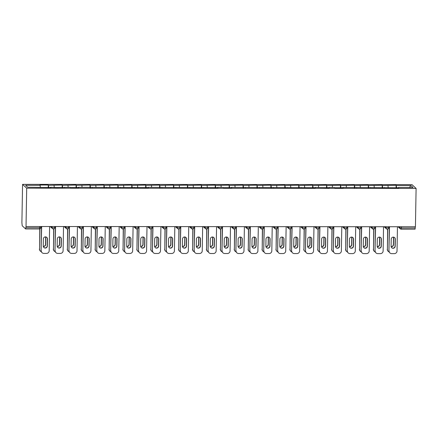 <?xml version="1.0" encoding="UTF-8"?>
<svg xmlns="http://www.w3.org/2000/svg" width="438" height="438" viewBox="0 0 438 438"><rect width="100%" height="100%" fill="white"/><g stroke="black" fill="none" stroke-linecap="round" stroke-linejoin="round"><path stroke-width="0.66" d="M25.661 228.943L39.464 228.959L25.639 228.954L22.212 225.784L21.9 222.685L22.568 184.365L411.972 184.617L416.1 188.439L26.696 188.187L22.568 184.365M40.334 187.256L40.132 185.318L25.639 185.307L27.731 187.25L51.011 187.552L50.698 187.261L50.649 187.552M40.132 185.318L39.82 185.028L48.29 185.033L48.246 187.552M48.837 187.552L48.29 185.033M48.602 185.323L62.201 185.044L62.158 187.557M62.749 187.563L62.201 185.044M62.519 185.334L76.119 185.05L76.075 187.568M76.661 187.568L76.119 185.05M76.431 185.34L90.031 185.06L89.987 187.579M90.578 187.579L90.031 185.06M90.343 185.351L103.943 185.066L103.899 187.584M104.49 187.584L103.943 185.066M104.26 185.356L117.86 185.077L117.817 187.595M118.402 187.595L117.86 185.077M118.172 185.367L131.772 185.088L131.728 187.606M132.32 187.606L131.772 185.088M132.084 185.378L145.684 185.093L145.64 187.612M146.232 187.612L145.684 185.093M145.996 185.383L159.602 185.104L159.558 187.623M160.144 187.623L159.602 185.104M159.914 185.394L173.514 185.115L173.47 187.634M174.061 187.634L173.514 185.115M173.826 185.405L187.426 185.121L187.382 187.639M187.973 187.639L187.426 185.121M187.738 185.411L201.343 185.132L201.299 187.65M201.885 187.65L201.343 185.132M201.655 185.422L215.255 185.143L215.211 187.656M215.797 187.656L215.255 185.143M215.567 185.427L229.167 185.148L229.123 187.667M229.715 187.667L229.167 185.148M229.479 185.438L243.085 185.159L243.035 187.678M243.627 187.678L243.085 185.159M243.397 185.449L256.996 185.164L256.953 187.683M257.539 187.683L256.996 185.164M257.309 185.455L270.908 185.175L270.865 187.694M271.456 187.694L270.908 185.175M271.221 185.466L284.82 185.186L284.777 187.705M285.368 187.705L284.82 185.186M285.138 185.477L298.738 185.192L298.694 187.71M299.28 187.71L298.738 185.192M299.05 185.482L312.65 185.203L312.606 187.721M313.197 187.721L312.65 185.203M312.962 185.493L326.562 185.214L326.518 187.727M327.109 187.732L326.562 185.214M326.874 185.504L340.479 185.219L340.435 187.738M341.021 187.738L340.479 185.219M340.791 185.509L354.391 185.23L354.347 187.749M354.939 187.749L354.391 185.23M354.703 185.52L368.303 185.236L368.259 187.754M368.851 187.754L368.303 185.236M368.615 185.526L382.221 185.247L382.177 187.765M382.763 187.765L382.221 185.247M382.533 185.537L396.133 185.258L396.089 187.776M396.675 187.776L396.133 185.258M396.445 185.548L410.937 185.553L413.034 187.497L398.536 187.486L398.487 187.776M50.698 187.261L56.453 187.557L70.053 187.272L70.365 187.563L78.835 187.568L78.522 187.278L148.405 187.617L148.093 187.327L217.976 187.661L217.659 187.371L223.101 187.371L223.413 187.661L231.888 187.667L231.576 187.376L315.371 187.721L315.059 187.431L329.283 187.732L328.971 187.442L334.413 187.442L334.725 187.732L343.195 187.738L342.883 187.448L398.854 187.776L398.536 187.486M54.246 187.267L54.044 185.329M68.158 187.272L67.956 185.334M64.61 187.272L64.561 187.563M82.076 187.283L81.873 185.345M78.522 187.278L78.473 187.568M95.988 187.294L95.785 185.351M92.44 187.289L92.385 187.579M109.9 187.3L109.697 185.362M106.352 187.3L106.303 187.59M123.812 187.311L123.615 185.373M120.264 187.305L120.215 187.595M137.729 187.316L137.527 185.378M134.181 187.316L134.127 187.606M151.641 187.327L151.439 185.389M148.093 187.327L148.044 187.617M165.553 187.338L165.356 185.4M162.005 187.333L161.956 187.623M179.471 187.344L179.268 185.405M175.917 187.344L175.868 187.634M193.382 187.355L193.18 185.416M189.835 187.355L189.785 187.639M207.294 187.365L207.092 185.422M203.747 187.36L203.697 187.65M221.212 187.371L221.009 185.433M217.659 187.371L217.609 187.661M235.124 187.382L234.921 185.444M231.576 187.376L231.527 187.667M249.036 187.387L248.833 185.449M245.488 187.387L245.439 187.678M262.953 187.398L262.751 185.46M259.4 187.398L259.351 187.688M276.865 187.409L276.663 185.471M273.317 187.404L273.263 187.694M290.777 187.415L290.575 185.477M287.229 187.415L287.18 187.705M304.695 187.426L304.492 185.488M301.141 187.426L301.092 187.71M318.607 187.437L318.404 185.498M315.059 187.431L315.004 187.721M332.519 187.442L332.316 185.504M328.971 187.442L328.922 187.732M346.431 187.453L346.234 185.515M342.883 187.448L342.834 187.738M360.348 187.464L360.145 185.52M356.795 187.459L356.746 187.749M374.26 187.469L374.057 185.531M370.712 187.469L370.663 187.76M388.172 187.48L387.969 185.542M384.624 187.475L384.575 187.765M401.422 226.747L401.4 228.012L415.224 228.017L415.246 226.758M415.224 228.017L415.043 229.2L401.241 229.184M409.42 187.491L410.937 185.553M416.1 188.439L415.432 226.758L26.028 226.506L26.696 188.187M26.028 226.506L25.82 227.765L39.644 227.776L39.666 226.517M25.639 228.954L25.82 227.765M394.594 237.577A2.07 2.037 -47.2 0 1 395.158 239.022L395.038 246.079A2.07 2.037 -47.2 0 1 391.66 247.667M389.092 250.952A2.699 2.655 132.8 0 0 389.93 252.934L389.776 252.792A2.699 2.655 -47.2 0 1 388.933 250.81L389.513 226.742M389.355 226.742L388.933 250.81M397.452 226.747L397.031 250.958A2.699 2.655 132.8 0 1 394.304 253.635L391.72 253.635A2.699 2.655 132.8 0 1 389.93 252.934M391.09 246.222L391.216 239.164A2.07 2.037 -47.2 0 1 394.671 237.648A2.07 2.037 -47.2 0 1 395.317 239.164L395.191 246.222A2.07 2.037 -47.2 0 1 391.736 247.738A2.07 2.037 -47.2 0 1 391.09 246.222M391.139 246.704A2.07 2.037 132.8 0 0 393.521 244.672L393.647 237.615A2.07 2.037 132.8 0 0 393.592 237.133M387.772 229.101L387.416 249.403A2.699 2.655 132.8 0 0 389.163 251.932M387.614 229.151L387.416 249.403M391.118 246.572A2.07 2.037 132.8 0 0 393.362 244.53L393.488 237.473A2.07 2.037 132.8 0 0 393.461 237.117M388.26 251.385L388.101 251.242A2.699 2.655 -47.2 0 1 387.263 249.26M380.677 237.566A2.07 2.037 -47.2 0 1 381.246 239.011L381.126 246.068A2.07 2.037 -47.2 0 1 377.748 247.656M375.174 250.941A2.699 2.655 132.8 0 0 376.018 252.929L375.859 252.781A2.699 2.655 -47.2 0 1 375.021 250.799L375.601 226.731M375.443 226.731L375.021 250.799M383.54 226.736L383.113 250.947A2.699 2.655 132.8 0 1 380.392 253.629L377.808 253.624A2.699 2.655 132.8 0 1 376.018 252.929M377.178 246.211L377.299 239.153A2.07 2.037 -47.2 0 1 380.759 237.637A2.07 2.037 -47.2 0 1 381.405 239.159L381.279 246.216A2.07 2.037 -47.2 0 1 377.819 247.733A2.07 2.037 -47.2 0 1 377.178 246.211M366.765 237.56A2.07 2.037 -47.2 0 1 367.334 239.006L367.208 246.057A2.07 2.037 -47.2 0 1 363.83 247.645M361.262 250.936A2.699 2.655 132.8 0 0 362.106 252.918L361.947 252.77A2.699 2.655 -47.2 0 1 361.109 250.788L361.684 226.72M361.525 226.72L361.109 250.788M369.623 226.725L369.201 250.941A2.699 2.655 132.8 0 1 366.48 253.618L363.89 253.618A2.699 2.655 132.8 0 1 362.106 252.918M363.266 246.2L363.387 239.148A2.07 2.037 -47.2 0 1 366.847 237.631A2.07 2.037 -47.2 0 1 367.487 239.148L367.367 246.205A2.07 2.037 -47.2 0 1 363.907 247.722A2.07 2.037 -47.2 0 1 363.266 246.2M352.853 237.549A2.07 2.037 -47.2 0 1 353.417 238.995L353.296 246.052A2.07 2.037 -47.2 0 1 349.918 247.64M347.35 250.925A2.699 2.655 132.8 0 0 348.188 252.907L348.035 252.764A2.699 2.655 -47.2 0 1 347.192 250.782L347.772 226.714M347.613 226.714L347.192 250.782M355.711 226.72L355.289 250.93A2.699 2.655 132.8 0 1 352.563 253.607L349.978 253.607A2.699 2.655 132.8 0 1 348.188 252.907M349.349 246.194L349.475 239.137A2.07 2.037 -47.2 0 1 352.929 237.62A2.07 2.037 -47.2 0 1 353.575 239.137L353.455 246.194A2.07 2.037 -47.2 0 1 349.995 247.711A2.07 2.037 -47.2 0 1 349.349 246.194M338.935 237.538A2.07 2.037 -47.2 0 1 339.505 238.984L339.384 246.041A2.07 2.037 -47.2 0 1 336.006 247.629M333.438 250.919A2.699 2.655 132.8 0 0 334.276 252.901L334.117 252.753A2.699 2.655 -47.2 0 1 333.28 250.771L333.86 226.703M333.701 226.703L333.28 250.771M341.799 226.709L341.372 250.925A2.699 2.655 132.8 0 1 338.651 253.602L336.066 253.597A2.699 2.655 132.8 0 1 334.276 252.901M335.437 246.183L335.557 239.126A2.07 2.037 -47.2 0 1 339.017 237.61A2.07 2.037 -47.2 0 1 339.664 239.132L339.538 246.189A2.07 2.037 -47.2 0 1 336.083 247.705A2.07 2.037 -47.2 0 1 335.437 246.183M325.023 237.533A2.07 2.037 -47.2 0 1 325.593 238.978L325.467 246.036A2.07 2.037 -47.2 0 1 322.089 247.623M319.521 250.908A2.699 2.655 132.8 0 0 320.364 252.89L320.205 252.748A2.699 2.655 -47.2 0 1 319.368 250.76L319.943 226.692M319.784 226.692L319.368 250.76M327.881 226.698L327.46 250.914A2.699 2.655 132.8 0 1 324.739 253.591L322.149 253.591A2.699 2.655 132.8 0 1 320.364 252.89M321.525 246.178L321.645 239.121A2.07 2.037 -47.2 0 1 325.105 237.604A2.07 2.037 -47.2 0 1 325.746 239.121L325.626 246.178A2.07 2.037 -47.2 0 1 322.165 247.694A2.07 2.037 -47.2 0 1 321.525 246.178M377.227 246.698A2.07 2.037 132.8 0 0 379.609 244.661L379.73 237.61A2.07 2.037 132.8 0 0 379.68 237.122M373.86 229.09L373.505 249.392A2.699 2.655 132.8 0 0 375.246 251.921M373.702 229.14L373.505 249.392M377.2 246.567A2.07 2.037 132.8 0 0 379.45 244.519L379.576 237.462A2.07 2.037 132.8 0 0 379.549 237.106M374.342 251.379L374.189 251.231A2.699 2.655 -47.2 0 1 373.346 249.249M363.316 246.687A2.07 2.037 132.8 0 0 365.692 244.656L365.818 237.599A2.07 2.037 132.8 0 0 365.768 237.117M359.943 229.085L359.593 249.386A2.699 2.655 132.8 0 0 361.334 251.916M359.784 229.129L359.593 249.386M363.288 246.556A2.07 2.037 132.8 0 0 365.538 244.508L365.659 237.456A2.07 2.037 132.8 0 0 365.637 237.1M360.43 251.368L360.277 251.22A2.699 2.655 -47.2 0 1 359.434 249.238M349.398 246.676A2.07 2.037 132.8 0 0 351.78 244.645L351.906 237.588A2.07 2.037 132.8 0 0 351.856 237.106M346.031 229.074L345.675 249.375A2.699 2.655 132.8 0 0 347.422 251.905M345.872 229.123L345.675 249.375M349.376 246.55A2.07 2.037 132.8 0 0 351.626 244.503L351.747 237.445A2.07 2.037 132.8 0 0 351.725 237.089M346.518 251.357L346.359 251.215A2.699 2.655 -47.2 0 1 345.522 249.233M335.486 246.671A2.07 2.037 132.8 0 0 337.868 244.639L337.988 237.582A2.07 2.037 132.8 0 0 337.939 237.095M332.119 229.063L331.763 249.37A2.699 2.655 132.8 0 0 333.504 251.894M331.96 229.112L331.763 249.37M335.459 246.539A2.07 2.037 132.8 0 0 337.709 244.492L337.835 237.434A2.07 2.037 132.8 0 0 337.808 237.084M332.606 251.352L332.447 251.204A2.699 2.655 -47.2 0 1 331.61 249.222M321.574 246.66A2.07 2.037 132.8 0 0 323.95 244.628L324.076 237.571A2.07 2.037 132.8 0 0 324.027 237.089M318.202 229.058L317.851 249.359A2.699 2.655 132.8 0 0 319.592 251.888M318.043 229.101L317.851 249.359M321.547 246.528A2.07 2.037 132.8 0 0 323.797 244.481L323.917 237.429A2.07 2.037 132.8 0 0 323.896 237.073M318.689 251.341L318.535 251.198A2.699 2.655 -47.2 0 1 317.692 249.211M311.111 237.522A2.07 2.037 -47.2 0 1 311.681 238.967L311.555 246.025A2.07 2.037 -47.2 0 1 308.177 247.612M305.609 250.897A2.699 2.655 132.8 0 0 306.447 252.879L306.293 252.737A2.699 2.655 -47.2 0 1 305.45 250.755L306.031 226.687M305.872 226.687L305.45 250.755M313.969 226.692L313.548 250.903A2.699 2.655 132.8 0 1 310.827 253.58L308.237 253.58A2.699 2.655 132.8 0 1 306.447 252.879M307.607 246.167L307.733 239.11A2.07 2.037 -47.2 0 1 311.188 237.593A2.07 2.037 -47.2 0 1 311.834 239.115L311.714 246.167A2.07 2.037 -47.2 0 1 308.253 247.689A2.07 2.037 -47.2 0 1 307.607 246.167M307.657 246.649A2.07 2.037 132.8 0 0 310.038 244.618L310.164 237.566A2.07 2.037 132.8 0 0 310.115 237.078M304.29 229.047L303.934 249.348A2.699 2.655 132.8 0 0 305.68 251.877M304.131 229.096L303.934 249.348M307.635 246.523A2.07 2.037 132.8 0 0 309.885 244.475L310.005 237.418A2.07 2.037 132.8 0 0 309.984 237.062M304.777 251.33L304.618 251.188A2.699 2.655 -47.2 0 1 303.78 249.206M297.199 237.511A2.07 2.037 -47.2 0 1 297.763 238.956L297.643 246.014A2.07 2.037 -47.2 0 1 294.265 247.601M291.697 250.892A2.699 2.655 132.8 0 0 292.535 252.874L292.381 252.726A2.699 2.655 -47.2 0 1 291.538 250.744L292.119 226.676M291.96 226.676L291.538 250.744M300.057 226.681L299.63 250.897A2.699 2.655 132.8 0 1 296.909 253.575L294.325 253.569A2.699 2.655 132.8 0 1 292.535 252.874M293.695 246.156L293.816 239.099A2.07 2.037 -47.2 0 1 297.276 237.582A2.07 2.037 -47.2 0 1 297.922 239.104L297.796 246.161A2.07 2.037 -47.2 0 1 294.341 247.678A2.07 2.037 -47.2 0 1 293.695 246.156M293.745 246.643A2.07 2.037 132.8 0 0 296.126 244.612L296.247 237.555A2.07 2.037 132.8 0 0 296.197 237.067M290.378 229.036L290.022 249.342A2.699 2.655 132.8 0 0 291.768 251.866M290.219 229.085L290.022 249.342M293.717 246.512A2.07 2.037 132.8 0 0 295.968 244.464L296.093 237.407A2.07 2.037 132.8 0 0 296.066 237.057M290.865 251.324L290.706 251.177A2.699 2.655 -47.2 0 1 289.868 249.195M283.282 237.506A2.07 2.037 -47.2 0 1 283.851 238.951L283.725 246.008A2.07 2.037 -47.2 0 1 280.347 247.596M277.78 250.881A2.699 2.655 132.8 0 0 278.623 252.863L278.464 252.721A2.699 2.655 -47.2 0 1 277.626 250.739L278.207 226.67M278.042 226.67L277.626 250.739M286.14 226.67L285.718 250.886A2.699 2.655 132.8 0 1 282.997 253.564L280.408 253.564A2.699 2.655 132.8 0 1 278.623 252.863M279.783 246.151L279.904 239.093A2.07 2.037 -47.2 0 1 283.364 237.577A2.07 2.037 -47.2 0 1 284.01 239.093L283.884 246.151A2.07 2.037 -47.2 0 1 280.424 247.667A2.07 2.037 -47.2 0 1 279.783 246.151M279.833 246.632A2.07 2.037 132.8 0 0 282.214 244.601L282.335 237.544A2.07 2.037 132.8 0 0 282.286 237.062M276.466 229.03L276.11 249.331A2.699 2.655 132.8 0 0 277.851 251.861M276.301 229.074L276.11 249.331M279.805 246.501A2.07 2.037 132.8 0 0 282.056 244.459L282.176 237.401A2.07 2.037 132.8 0 0 282.154 237.046M276.947 251.313L276.794 251.171A2.699 2.655 -47.2 0 1 275.951 249.189M269.37 237.495A2.07 2.037 -47.2 0 1 269.939 238.94L269.813 245.997A2.07 2.037 -47.2 0 1 266.435 247.585M263.868 250.87A2.699 2.655 132.8 0 0 264.705 252.857L264.552 252.71A2.699 2.655 -47.2 0 1 263.709 250.728L264.289 226.66M264.13 226.66L263.709 250.728M272.228 226.665L271.806 250.875A2.699 2.655 132.8 0 1 269.085 253.553L266.496 253.553A2.699 2.655 132.8 0 1 264.705 252.857M265.866 246.14L265.992 239.082A2.07 2.037 -47.2 0 1 269.452 237.566A2.07 2.037 -47.2 0 1 270.093 239.088L269.972 246.14A2.07 2.037 -47.2 0 1 266.512 247.662A2.07 2.037 -47.2 0 1 265.866 246.14M265.915 246.627A2.07 2.037 132.8 0 0 268.297 244.59L268.423 237.538A2.07 2.037 132.8 0 0 268.374 237.051M262.548 229.019L262.198 249.321A2.699 2.655 132.8 0 0 263.939 251.85M262.389 229.069L262.198 249.321M265.893 246.495A2.07 2.037 132.8 0 0 268.144 244.448L268.264 237.391A2.07 2.037 132.8 0 0 268.242 237.035M263.035 251.302L262.877 251.16A2.699 2.655 -47.2 0 1 262.039 249.178M255.458 237.489A2.07 2.037 -47.2 0 1 256.022 238.934L255.901 245.986A2.07 2.037 -47.2 0 1 252.523 247.574M249.956 250.864A2.699 2.655 132.8 0 0 250.793 252.846L250.64 252.699A2.699 2.655 -47.2 0 1 249.797 250.717L250.377 226.649M250.218 226.649L249.797 250.717M258.316 226.654L257.894 250.87A2.699 2.655 132.8 0 1 255.168 253.547L252.584 253.547A2.699 2.655 132.8 0 1 250.793 252.846M251.954 246.129L252.08 239.077A2.07 2.037 -47.2 0 1 255.535 237.555A2.07 2.037 -47.2 0 1 256.181 239.077L256.055 246.134A2.07 2.037 -47.2 0 1 252.6 247.651A2.07 2.037 -47.2 0 1 251.954 246.129M252.003 246.616A2.07 2.037 132.8 0 0 254.385 244.585L254.505 237.527A2.07 2.037 132.8 0 0 254.456 237.046M248.636 229.014L248.28 249.315A2.699 2.655 132.8 0 0 250.027 251.845M248.477 229.058L248.28 249.315M251.981 246.484A2.07 2.037 132.8 0 0 254.226 244.437L254.352 237.385A2.07 2.037 132.8 0 0 254.325 237.029M249.123 251.297L248.965 251.149A2.699 2.655 -47.2 0 1 248.127 249.167M241.541 237.478A2.07 2.037 -47.2 0 1 242.11 238.924L241.99 245.981A2.07 2.037 -47.2 0 1 238.606 247.569M236.038 250.854A2.699 2.655 132.8 0 0 236.881 252.835L236.723 252.693A2.699 2.655 -47.2 0 1 235.885 250.711L236.465 226.643M236.306 226.643L235.885 250.711M244.399 226.649L243.977 250.859A2.699 2.655 132.8 0 1 241.256 253.536L238.672 253.536A2.699 2.655 132.8 0 1 236.881 252.835M238.042 246.123L238.162 239.066A2.07 2.037 -47.2 0 1 241.623 237.549A2.07 2.037 -47.2 0 1 242.269 239.066L242.143 246.123A2.07 2.037 -47.2 0 1 238.683 247.64A2.07 2.037 -47.2 0 1 238.042 246.123M238.091 246.605A2.07 2.037 132.8 0 0 240.473 244.574L240.593 237.516A2.07 2.037 132.8 0 0 240.544 237.035M234.724 229.003L234.368 249.304A2.699 2.655 132.8 0 0 236.109 251.834M234.56 229.052L234.368 249.304M238.064 246.474A2.07 2.037 132.8 0 0 240.314 244.431L240.44 237.374A2.07 2.037 132.8 0 0 240.413 237.018M235.206 251.286L235.053 251.144A2.699 2.655 -47.2 0 1 234.21 249.162M227.629 237.467A2.07 2.037 -47.2 0 1 228.198 238.913L228.072 245.97A2.07 2.037 -47.2 0 1 224.694 247.558M222.126 250.848A2.699 2.655 132.8 0 0 222.969 252.83L222.811 252.682A2.699 2.655 -47.2 0 1 221.973 250.7L222.548 226.632M222.389 226.632L221.973 250.7M230.487 226.638L230.065 250.848A2.699 2.655 132.8 0 1 227.344 253.531L224.754 253.525A2.699 2.655 132.8 0 1 222.969 252.83M224.125 246.112L224.251 239.055A2.07 2.037 -47.2 0 1 227.711 237.538A2.07 2.037 -47.2 0 1 228.351 239.06L228.231 246.118A2.07 2.037 -47.2 0 1 224.771 247.634A2.07 2.037 -47.2 0 1 224.125 246.112M224.174 246.599A2.07 2.037 132.8 0 0 226.555 244.568L226.681 237.511A2.07 2.037 132.8 0 0 226.632 237.024M220.807 228.992L220.456 249.293A2.699 2.655 132.8 0 0 222.197 251.823M220.648 229.041L220.456 249.293M224.152 246.468A2.07 2.037 132.8 0 0 226.402 244.42L226.523 237.363A2.07 2.037 132.8 0 0 226.501 237.013M221.294 251.281L221.141 251.133A2.699 2.655 -47.2 0 1 220.298 249.151M213.717 237.462A2.07 2.037 -47.2 0 1 214.281 238.907L214.16 245.959A2.07 2.037 -47.2 0 1 210.782 247.547M208.214 250.837A2.699 2.655 132.8 0 0 209.052 252.819L208.899 252.677A2.699 2.655 -47.2 0 1 208.055 250.689L208.636 226.621M208.477 226.621L208.055 250.689M216.575 226.627L216.153 250.843A2.699 2.655 132.8 0 1 213.426 253.52L210.842 253.52A2.699 2.655 132.8 0 1 209.052 252.819M210.213 246.101L210.339 239.049A2.07 2.037 -47.2 0 1 213.793 237.533A2.07 2.037 -47.2 0 1 214.439 239.049L214.313 246.107A2.07 2.037 -47.2 0 1 210.859 247.623A2.07 2.037 -47.2 0 1 210.213 246.101M210.262 246.589A2.07 2.037 132.8 0 0 212.644 244.557L212.764 237.5A2.07 2.037 132.8 0 0 212.715 237.018M206.895 228.986L206.539 249.288A2.699 2.655 132.8 0 0 208.285 251.817M206.736 229.03L206.539 249.288M210.24 246.457A2.07 2.037 132.8 0 0 212.485 244.409L212.611 237.358A2.07 2.037 132.8 0 0 212.583 237.002M207.382 251.27L207.223 251.122A2.699 2.655 -47.2 0 1 206.386 249.14M199.799 237.451A2.07 2.037 -47.2 0 1 200.369 238.896L200.248 245.953A2.07 2.037 -47.2 0 1 196.87 247.541M194.297 250.826A2.699 2.655 132.8 0 0 195.14 252.808L194.981 252.666A2.699 2.655 -47.2 0 1 194.144 250.684L194.724 226.616M194.565 226.616L194.144 250.684M202.663 226.621L202.236 250.832A2.699 2.655 132.8 0 1 199.514 253.509L196.93 253.509A2.699 2.655 132.8 0 1 195.14 252.808M196.301 246.096L196.421 239.038A2.07 2.037 -47.2 0 1 199.881 237.522A2.07 2.037 -47.2 0 1 200.527 239.044L200.401 246.096A2.07 2.037 -47.2 0 1 196.941 247.612A2.07 2.037 -47.2 0 1 196.301 246.096M196.35 246.578A2.07 2.037 132.8 0 0 198.732 244.546L198.852 237.489A2.07 2.037 132.8 0 0 198.803 237.007M192.983 228.975L192.627 249.277A2.699 2.655 132.8 0 0 194.368 251.806M192.824 229.025L192.627 249.277M196.323 246.452A2.07 2.037 132.8 0 0 198.573 244.404L198.699 237.347A2.07 2.037 132.8 0 0 198.671 236.991M193.465 251.259L193.311 251.116A2.699 2.655 -47.2 0 1 192.468 249.134M185.887 237.44A2.07 2.037 -47.2 0 1 186.457 238.885L186.331 245.942A2.07 2.037 -47.2 0 1 182.953 247.53M180.385 250.821A2.699 2.655 132.8 0 0 181.228 252.803L181.069 252.655A2.699 2.655 -47.2 0 1 180.232 250.673L180.806 226.605M180.648 226.605L180.232 250.673M188.745 226.61L188.324 250.826A2.699 2.655 132.8 0 1 185.602 253.503L183.013 253.498A2.699 2.655 132.8 0 1 181.228 252.803M182.383 246.085L182.509 239.028A2.07 2.037 -47.2 0 1 185.969 237.511A2.07 2.037 -47.2 0 1 186.61 239.033L186.489 246.09A2.07 2.037 -47.2 0 1 183.029 247.607A2.07 2.037 -47.2 0 1 182.383 246.085M182.438 246.572A2.07 2.037 132.8 0 0 184.814 244.541L184.94 237.484A2.07 2.037 132.8 0 0 184.891 236.996M179.065 228.964L178.715 249.271A2.699 2.655 132.8 0 0 180.456 251.795M178.907 229.014L178.715 249.271M182.411 246.441A2.07 2.037 132.8 0 0 184.661 244.393L184.781 237.336A2.07 2.037 132.8 0 0 184.759 236.985M179.553 251.253L179.399 251.105A2.699 2.655 -47.2 0 1 178.556 249.123M171.975 237.434A2.07 2.037 -47.2 0 1 172.539 238.88L172.419 245.937A2.07 2.037 -47.2 0 1 169.041 247.525M166.473 250.81A2.699 2.655 132.8 0 0 167.311 252.792L167.157 252.649A2.699 2.655 -47.2 0 1 166.314 250.667L166.894 226.599M166.736 226.594L166.314 250.667M174.833 226.599L174.412 250.815A2.699 2.655 132.8 0 1 171.685 253.493L169.101 253.493A2.699 2.655 132.8 0 1 167.311 252.792M168.471 246.079L168.597 239.022A2.07 2.037 -47.2 0 1 172.052 237.506A2.07 2.037 -47.2 0 1 172.698 239.022L172.577 246.079A2.07 2.037 -47.2 0 1 169.117 247.596A2.07 2.037 -47.2 0 1 168.471 246.079M168.52 246.561A2.07 2.037 132.8 0 0 170.902 244.53L171.028 237.473A2.07 2.037 132.8 0 0 170.979 236.991M165.153 228.959L164.797 249.26A2.699 2.655 132.8 0 0 166.544 251.79M164.995 229.003L164.797 249.26M168.499 246.43A2.07 2.037 132.8 0 0 170.749 244.388L170.869 237.33A2.07 2.037 132.8 0 0 170.847 236.974M165.641 251.242L165.482 251.1A2.699 2.655 -47.2 0 1 164.644 249.112M158.058 237.423A2.07 2.037 -47.2 0 1 158.627 238.869L158.507 245.926A2.07 2.037 -47.2 0 1 155.129 247.514M152.561 250.799A2.699 2.655 132.8 0 0 153.399 252.781L153.24 252.638A2.699 2.655 -47.2 0 1 152.402 250.656L152.982 226.588M152.824 226.588L152.402 250.656M160.921 226.594L160.494 250.804A2.699 2.655 132.8 0 1 157.773 253.482L155.189 253.482A2.699 2.655 132.8 0 1 153.399 252.781M154.559 246.068L154.68 239.011A2.07 2.037 -47.2 0 1 158.14 237.495A2.07 2.037 -47.2 0 1 158.786 239.017L158.66 246.068A2.07 2.037 -47.2 0 1 155.205 247.59A2.07 2.037 -47.2 0 1 154.559 246.068M154.609 246.55A2.07 2.037 132.8 0 0 156.99 244.519L157.111 237.467A2.07 2.037 132.8 0 0 157.061 236.98M151.241 228.948L150.886 249.249A2.699 2.655 132.8 0 0 152.627 251.779M151.083 228.997L150.886 249.249M154.581 246.424A2.07 2.037 132.8 0 0 156.831 244.377L156.957 237.319A2.07 2.037 132.8 0 0 156.93 236.963M151.729 251.231L151.57 251.089A2.699 2.655 -47.2 0 1 150.732 249.107M144.146 237.418A2.07 2.037 -47.2 0 1 144.715 238.863L144.589 245.915A2.07 2.037 -47.2 0 1 141.211 247.503M138.643 250.793A2.699 2.655 132.8 0 0 139.487 252.775L139.328 252.627A2.699 2.655 -47.2 0 1 138.49 250.645L139.065 226.577M138.906 226.577L138.49 250.645M147.004 226.583L146.582 250.799A2.699 2.655 132.8 0 1 143.861 253.476L141.271 253.471A2.699 2.655 132.8 0 1 139.487 252.775M140.647 246.057L140.768 239.006A2.07 2.037 -47.2 0 1 144.228 237.484A2.07 2.037 -47.2 0 1 144.869 239.006L144.748 246.063A2.07 2.037 -47.2 0 1 141.288 247.579A2.07 2.037 -47.2 0 1 140.647 246.057M140.697 246.545A2.07 2.037 132.8 0 0 143.073 244.513L143.199 237.456A2.07 2.037 132.8 0 0 143.149 236.969M137.324 228.937L136.974 249.244A2.699 2.655 132.8 0 0 138.715 251.773M137.165 228.986L136.974 249.244M140.669 246.413A2.07 2.037 132.8 0 0 142.919 244.366L143.04 237.308A2.07 2.037 132.8 0 0 143.018 236.958M137.811 251.226L137.658 251.078A2.699 2.655 -47.2 0 1 136.815 249.096M130.234 237.407A2.07 2.037 -47.2 0 1 130.803 238.852L130.677 245.91A2.07 2.037 -47.2 0 1 127.299 247.497M124.731 250.782A2.699 2.655 132.8 0 0 125.569 252.764L125.416 252.622A2.699 2.655 -47.2 0 1 124.573 250.64L125.153 226.572M124.994 226.572L124.573 250.64M133.092 226.577L132.67 250.788A2.699 2.655 132.8 0 1 129.949 253.465L127.359 253.465A2.699 2.655 132.8 0 1 125.569 252.764M126.73 246.052L126.856 238.995A2.07 2.037 -47.2 0 1 130.31 237.478A2.07 2.037 -47.2 0 1 130.957 238.995L130.836 246.052A2.07 2.037 -47.2 0 1 127.376 247.569A2.07 2.037 -47.2 0 1 126.73 246.052M126.779 246.534A2.07 2.037 132.8 0 0 129.161 244.503L129.287 237.445A2.07 2.037 132.8 0 0 129.237 236.963M123.412 228.932L123.056 249.233A2.699 2.655 132.8 0 0 124.803 251.762M123.253 228.981L123.056 249.233M126.757 246.402A2.07 2.037 132.8 0 0 129.007 244.36L129.128 237.303A2.07 2.037 132.8 0 0 129.106 236.947M123.899 251.215L123.74 251.073A2.699 2.655 -47.2 0 1 122.903 249.091M116.316 237.396A2.07 2.037 -47.2 0 1 116.886 238.841L116.765 245.899A2.07 2.037 -47.2 0 1 113.387 247.486M110.819 250.771A2.699 2.655 132.8 0 0 111.657 252.759L111.504 252.611A2.699 2.655 -47.2 0 1 110.661 250.629L111.241 226.561M111.082 226.561L110.661 250.629M119.18 226.566L118.753 250.777A2.699 2.655 132.8 0 1 116.032 253.454L113.447 253.454A2.699 2.655 132.8 0 1 111.657 252.759M112.818 246.041L112.938 238.984A2.07 2.037 -47.2 0 1 116.398 237.467A2.07 2.037 -47.2 0 1 117.045 238.989L116.919 246.046A2.07 2.037 -47.2 0 1 113.464 247.563A2.07 2.037 -47.2 0 1 112.818 246.041M112.867 246.528A2.07 2.037 132.8 0 0 115.249 244.492L115.369 237.44A2.07 2.037 132.8 0 0 115.32 236.953M109.5 228.921L109.144 249.222A2.699 2.655 132.8 0 0 110.891 251.751M109.341 228.97L109.144 249.222M112.84 246.397A2.07 2.037 132.8 0 0 115.09 244.349L115.216 237.292A2.07 2.037 132.8 0 0 115.189 236.936M109.987 251.209L109.828 251.062A2.699 2.655 -47.2 0 1 108.991 249.08M102.404 237.391A2.07 2.037 -47.2 0 1 102.974 238.836L102.848 245.888A2.07 2.037 -47.2 0 1 99.47 247.475M96.902 250.766A2.699 2.655 132.8 0 0 97.745 252.748L97.586 252.6A2.699 2.655 -47.2 0 1 96.749 250.618L97.324 226.55M97.165 226.55L96.749 250.618M105.262 226.555L104.841 250.771A2.699 2.655 132.8 0 1 102.12 253.449L99.53 253.449A2.699 2.655 132.8 0 1 97.745 252.748M98.906 246.03L99.026 238.978A2.07 2.037 -47.2 0 1 102.487 237.462A2.07 2.037 -47.2 0 1 103.127 238.978L103.007 246.036A2.07 2.037 -47.2 0 1 99.546 247.552A2.07 2.037 -47.2 0 1 98.906 246.03M98.955 246.517A2.07 2.037 132.8 0 0 101.337 244.486L101.457 237.429A2.07 2.037 132.8 0 0 101.408 236.947M95.588 228.915L95.232 249.217A2.699 2.655 132.8 0 0 96.973 251.746M95.424 228.959L95.232 249.217M98.928 246.386A2.07 2.037 132.8 0 0 101.178 244.338L101.298 237.286A2.07 2.037 132.8 0 0 101.277 236.931M96.07 251.198L95.917 251.051A2.699 2.655 -47.2 0 1 95.073 249.069M88.492 237.38A2.07 2.037 -47.2 0 1 89.062 238.825L88.936 245.882A2.07 2.037 -47.2 0 1 85.558 247.47M82.99 250.755A2.699 2.655 132.8 0 0 83.828 252.737L83.674 252.595A2.699 2.655 -47.2 0 1 82.831 250.613L83.412 226.545M83.253 226.545L82.831 250.613M91.35 226.55L90.929 250.76A2.699 2.655 132.8 0 1 88.208 253.438L85.618 253.438A2.699 2.655 132.8 0 1 83.828 252.737M84.988 246.025L85.114 238.967A2.07 2.037 -47.2 0 1 88.575 237.451A2.07 2.037 -47.2 0 1 89.215 238.967L89.095 246.025A2.07 2.037 -47.2 0 1 85.634 247.541A2.07 2.037 -47.2 0 1 84.988 246.025M85.038 246.506A2.07 2.037 132.8 0 0 87.419 244.475L87.545 237.418A2.07 2.037 132.8 0 0 87.496 236.936M81.671 228.904L81.32 249.206A2.699 2.655 132.8 0 0 83.061 251.735M81.512 228.954L81.32 249.206M85.016 246.38A2.07 2.037 132.8 0 0 87.266 244.333L87.386 237.276A2.07 2.037 132.8 0 0 87.365 236.92M82.158 251.188L81.999 251.045A2.699 2.655 -47.2 0 1 81.161 249.063M74.58 237.369A2.07 2.037 -47.2 0 1 75.144 238.814L75.024 245.871A2.07 2.037 -47.2 0 1 71.646 247.459M69.078 250.75A2.699 2.655 132.8 0 0 69.916 252.731L69.762 252.584A2.699 2.655 -47.2 0 1 68.919 250.602L69.5 226.534M69.341 226.534L68.919 250.602M77.438 226.539L77.017 250.75A2.699 2.655 132.8 0 1 74.29 253.432L71.706 253.427A2.699 2.655 132.8 0 1 69.916 252.731M71.076 246.014L71.202 238.956A2.07 2.037 -47.2 0 1 74.657 237.44A2.07 2.037 -47.2 0 1 75.303 238.962L75.177 246.019A2.07 2.037 -47.2 0 1 71.722 247.536A2.07 2.037 -47.2 0 1 71.076 246.014M71.126 246.501A2.07 2.037 132.8 0 0 73.507 244.47L73.628 237.412A2.07 2.037 132.8 0 0 73.579 236.925M67.759 228.893L67.403 249.2A2.699 2.655 132.8 0 0 69.149 251.724M67.6 228.943L67.403 249.2M71.104 246.37A2.07 2.037 132.8 0 0 73.349 244.322L73.474 237.265A2.07 2.037 132.8 0 0 73.447 236.914M68.246 251.182L68.087 251.034A2.699 2.655 -47.2 0 1 67.249 249.052M60.663 237.363A2.07 2.037 -47.2 0 1 61.232 238.809L61.112 245.866A2.07 2.037 -47.2 0 1 57.728 247.454M55.161 250.739A2.699 2.655 132.8 0 0 56.004 252.721L55.845 252.578A2.699 2.655 -47.2 0 1 55.007 250.591L55.588 226.523M55.429 226.523L55.007 250.591M63.521 226.528L63.099 250.744A2.699 2.655 132.8 0 1 60.378 253.421L57.794 253.421A2.699 2.655 132.8 0 1 56.004 252.721M57.164 246.008L57.285 238.951A2.07 2.037 -47.2 0 1 60.745 237.434A2.07 2.037 -47.2 0 1 61.391 238.951L61.265 246.008A2.07 2.037 -47.2 0 1 57.805 247.525A2.07 2.037 -47.2 0 1 57.164 246.008M57.214 246.49A2.07 2.037 132.8 0 0 59.595 244.459L59.716 237.401A2.07 2.037 132.8 0 0 59.667 236.92M53.847 228.888L53.491 249.189A2.699 2.655 132.8 0 0 55.232 251.719M53.682 228.932L53.491 249.189M57.186 246.359A2.07 2.037 132.8 0 0 59.437 244.311L59.563 237.259A2.07 2.037 132.8 0 0 59.535 236.903M54.328 251.171L54.175 251.029A2.699 2.655 -47.2 0 1 53.332 249.041M46.751 237.352A2.07 2.037 -47.2 0 1 47.32 238.798L47.194 245.855A2.07 2.037 -47.2 0 1 43.816 247.443M41.249 250.728A2.699 2.655 132.8 0 0 42.092 252.71L41.933 252.567A2.699 2.655 -47.2 0 1 41.095 250.585L41.67 226.517M41.511 226.517L41.095 250.585M49.609 226.523L49.187 250.733A2.699 2.655 132.8 0 1 46.466 253.41L43.877 253.41A2.699 2.655 132.8 0 1 42.092 252.71M43.247 245.997L43.373 238.94A2.07 2.037 -47.2 0 1 46.833 237.423A2.07 2.037 -47.2 0 1 47.474 238.945L47.353 245.997A2.07 2.037 -47.2 0 1 43.893 247.514A2.07 2.037 -47.2 0 1 43.247 245.997M43.296 246.479A2.07 2.037 132.8 0 0 45.678 244.448L45.804 237.396A2.07 2.037 132.8 0 0 45.755 236.909M39.929 228.877L39.579 249.178A2.699 2.655 132.8 0 0 41.32 251.708M39.77 228.926L39.579 249.178M43.274 246.353A2.07 2.037 132.8 0 0 45.525 244.305L45.645 237.248A2.07 2.037 132.8 0 0 45.623 236.892M40.416 251.16L40.263 251.018A2.699 2.655 -47.2 0 1 39.42 249.036M398.7 226.747L399.883 227.842L401.4 228.012L401.197 229.184A1.352 1.325 -47.2 0 1 399.883 227.842L399.899 226.747M40.822 226.517L40.805 227.612A1.352 1.352 0 0 1 39.464 228.959L39.644 227.776L40.816 227.634L40.833 226.517M388.665 226.742L388.659 227.859L388.676 226.742M384.788 226.736L385.971 227.831L388.659 227.859A1.352 1.352 0 0 1 386.387 228.822A1.352 1.325 -47.2 0 1 385.971 227.831L385.988 226.736M374.753 226.731L374.742 227.848L374.764 226.731M370.871 226.725L372.054 227.826L372.076 226.731M360.835 226.72L360.83 227.837L360.852 226.72M356.959 226.72L358.142 227.815L358.164 226.72M346.923 226.714L346.918 227.831L346.934 226.714M343.047 226.709L344.23 227.804L344.246 226.709M333.011 226.703L333 227.82L333.022 226.703M329.13 226.703L330.312 227.798L330.334 226.703M319.094 226.692L319.088 227.809L319.11 226.692M315.218 226.692L316.4 227.787L316.422 226.692M305.182 226.687L305.176 227.804L305.193 226.687M301.306 226.681L302.488 227.776L302.505 226.681M291.27 226.676L291.259 227.793L291.281 226.676M287.394 226.676L288.576 227.771L288.593 226.676M277.353 226.665L277.347 227.787L277.369 226.665M273.476 226.665L274.659 227.76L274.681 226.665M263.441 226.66L263.435 227.776L263.452 226.66M259.564 226.654L260.747 227.749L260.763 226.66M249.529 226.649L249.523 227.765L249.54 226.649M245.652 226.649L246.835 227.744L246.851 226.649M235.611 226.643L235.606 227.76L235.628 226.643M231.735 226.638L232.917 227.733L232.939 226.638M221.699 226.632L221.694 227.749L221.71 226.632M217.823 226.627L219.005 227.727L219.022 226.632M207.787 226.621L207.782 227.738L207.798 226.621M203.911 226.621L205.094 227.716L205.11 226.621M193.875 226.616L193.864 227.733L193.886 226.616M189.993 226.61L191.176 227.705L191.198 226.61M179.958 226.605L179.952 227.722L179.974 226.605M176.081 226.605L177.264 227.7L177.286 226.605M166.046 226.594L166.04 227.716L166.057 226.594M162.169 226.594L163.352 227.689L163.369 226.594M152.134 226.588L152.123 227.705L152.145 226.588M148.252 226.583L149.435 227.678L149.457 226.583M138.216 226.577L138.211 227.694L138.233 226.577M134.34 226.577L135.523 227.672L135.545 226.577M124.304 226.572L124.299 227.689L124.315 226.572M120.428 226.566L121.611 227.661L121.627 226.566M110.392 226.561L110.381 227.678L110.403 226.561M106.516 226.555L107.699 227.656L107.715 226.561M96.475 226.55L96.469 227.667L96.491 226.55M92.599 226.55L93.781 227.645L93.803 226.55M82.563 226.545L82.558 227.661L82.574 226.545M78.687 226.539L79.869 227.634L79.886 226.539M68.651 226.534L68.646 227.65L68.662 226.534M64.775 226.534L65.957 227.629L65.974 226.534M54.734 226.523L54.728 227.64L54.75 226.523M50.857 226.523L52.04 227.618L52.062 226.523M387.285 229.173A1.352 1.325 -47.2 0 1 386.387 228.822L384.137 226.736M373.576 227.99L374.742 227.848A1.352 1.352 0 0 1 372.475 228.817A1.352 1.325 -47.2 0 1 372.054 227.826L373.576 227.99M373.368 229.162A1.352 1.325 -47.2 0 1 372.475 228.817L370.225 226.725M359.658 227.984L360.83 227.837A1.352 1.352 0 0 1 358.563 228.806A1.352 1.325 -47.2 0 1 358.142 227.815L359.658 227.984M359.456 229.156A1.352 1.325 -47.2 0 1 358.563 228.806L356.308 226.72M345.746 227.974L346.918 227.831A1.352 1.352 0 0 1 345.566 229.156A1.352 1.325 -47.2 0 1 344.23 227.804L345.746 227.974M331.834 227.963L333 227.82A1.352 1.352 0 0 1 330.734 228.789A1.352 1.325 -47.2 0 1 330.312 227.798L331.834 227.963M331.632 229.14A1.352 1.325 -47.2 0 1 330.734 228.789L328.484 226.698M317.917 227.957L319.088 227.809A1.352 1.352 0 0 1 316.822 228.778A1.352 1.325 -47.2 0 1 316.4 227.787L317.917 227.957M317.714 229.129A1.352 1.325 -47.2 0 1 316.822 228.778L314.566 226.692M304.005 227.946L305.176 227.804A1.352 1.352 0 0 1 302.91 228.767A1.352 1.325 -47.2 0 1 302.488 227.776L304.005 227.946M303.802 229.118A1.352 1.325 -47.2 0 1 302.91 228.767L300.654 226.681M290.093 227.935L291.259 227.793A1.352 1.352 0 0 1 288.992 228.762A1.352 1.325 -47.2 0 1 288.576 227.771L290.093 227.935M289.89 229.112A1.352 1.325 -47.2 0 1 288.992 228.762L286.742 226.676M276.181 227.93L277.347 227.787A1.352 1.352 0 0 1 275.08 228.751A1.352 1.325 -47.2 0 1 274.659 227.76L276.181 227.93M275.973 229.101A1.352 1.325 -47.2 0 1 275.08 228.751L272.83 226.665M262.263 227.919L263.435 227.776A1.352 1.352 0 0 1 261.168 228.745A1.352 1.325 -47.2 0 1 260.747 227.749L262.263 227.919M262.061 229.09A1.352 1.325 -47.2 0 1 261.168 228.745L258.913 226.654M248.351 227.913L249.523 227.765A1.352 1.352 0 0 1 247.251 228.735A1.352 1.325 -47.2 0 1 246.835 227.744L248.351 227.913M248.149 229.085A1.352 1.325 -47.2 0 1 247.251 228.735L245.001 226.649M234.439 227.902L235.606 227.76A1.352 1.352 0 0 1 233.339 228.724A1.352 1.325 -47.2 0 1 232.917 227.733L234.439 227.902M234.231 229.074A1.352 1.325 -47.2 0 1 233.339 228.724L231.089 226.638M220.522 227.891L221.694 227.749A1.352 1.352 0 0 1 219.427 228.718A1.352 1.325 -47.2 0 1 219.005 227.727L220.522 227.891M220.319 229.063A1.352 1.325 -47.2 0 1 219.427 228.718L217.171 226.627M206.61 227.886L207.782 227.738A1.352 1.352 0 0 1 205.51 228.707A1.352 1.325 -47.2 0 1 205.094 227.716L206.61 227.886M206.407 229.058A1.352 1.325 -47.2 0 1 205.51 228.707L203.259 226.621M192.698 227.875L193.864 227.733A1.352 1.352 0 0 1 191.598 228.696A1.352 1.325 -47.2 0 1 191.176 227.705L192.698 227.875M192.49 229.047A1.352 1.325 -47.2 0 1 191.598 228.696L189.347 226.61M178.781 227.864L179.952 227.722A1.352 1.352 0 0 1 177.686 228.691A1.352 1.325 -47.2 0 1 177.264 227.7L178.781 227.864M178.578 229.041A1.352 1.325 -47.2 0 1 177.686 228.691L175.43 226.605M164.869 227.859L166.04 227.716A1.352 1.352 0 0 1 163.768 228.68A1.352 1.325 -47.2 0 1 163.352 227.689L164.869 227.859M164.666 229.03A1.352 1.325 -47.2 0 1 163.768 228.68L161.518 226.594M150.957 227.848L152.123 227.705A1.352 1.352 0 0 1 149.856 228.669A1.352 1.325 -47.2 0 1 149.435 227.678L150.957 227.848M150.754 229.019A1.352 1.325 -47.2 0 1 149.856 228.669L147.606 226.583M137.039 227.842L138.211 227.694A1.352 1.352 0 0 1 136.859 229.025A1.352 1.325 -47.2 0 1 135.523 227.672L137.039 227.842M123.127 227.831L124.299 227.689A1.352 1.352 0 0 1 122.032 228.652A1.352 1.325 -47.2 0 1 121.611 227.661L123.127 227.831M122.925 229.003A1.352 1.325 -47.2 0 1 122.032 228.652L119.777 226.566M109.215 227.82L110.381 227.678A1.352 1.352 0 0 1 108.115 228.647A1.352 1.325 -47.2 0 1 107.699 227.656L109.215 227.82M109.013 228.992A1.352 1.325 -47.2 0 1 108.115 228.647L105.865 226.555M95.303 227.815L96.469 227.667A1.352 1.352 0 0 1 94.203 228.636A1.352 1.325 -47.2 0 1 93.781 227.645L95.303 227.815M95.095 228.986A1.352 1.325 -47.2 0 1 94.203 228.636L91.953 226.55M81.386 227.804L82.558 227.661A1.352 1.352 0 0 1 80.291 228.625A1.352 1.325 -47.2 0 1 79.869 227.634L81.386 227.804M81.183 228.975A1.352 1.325 -47.2 0 1 80.291 228.625L78.035 226.539M67.474 227.793L68.646 227.65A1.352 1.352 0 0 1 66.373 228.62A1.352 1.325 -47.2 0 1 65.957 227.629L67.474 227.793M67.271 228.97A1.352 1.325 -47.2 0 1 66.373 228.62L64.123 226.528M53.562 227.787L54.728 227.64A1.352 1.352 0 0 1 52.461 228.609A1.352 1.325 -47.2 0 1 52.04 227.618L53.562 227.787M53.354 228.959A1.352 1.325 -47.2 0 1 52.461 228.609L50.211 226.523M415.043 229.2L401.219 229.194A1.352 1.352 0 0 1 400.305 228.833L398.049 226.747M342.396 226.709L344.646 228.795A1.352 1.352 0 0 0 345.566 229.156M133.689 226.577L135.944 228.663A1.352 1.352 0 0 0 136.859 229.025"/></g></svg>
